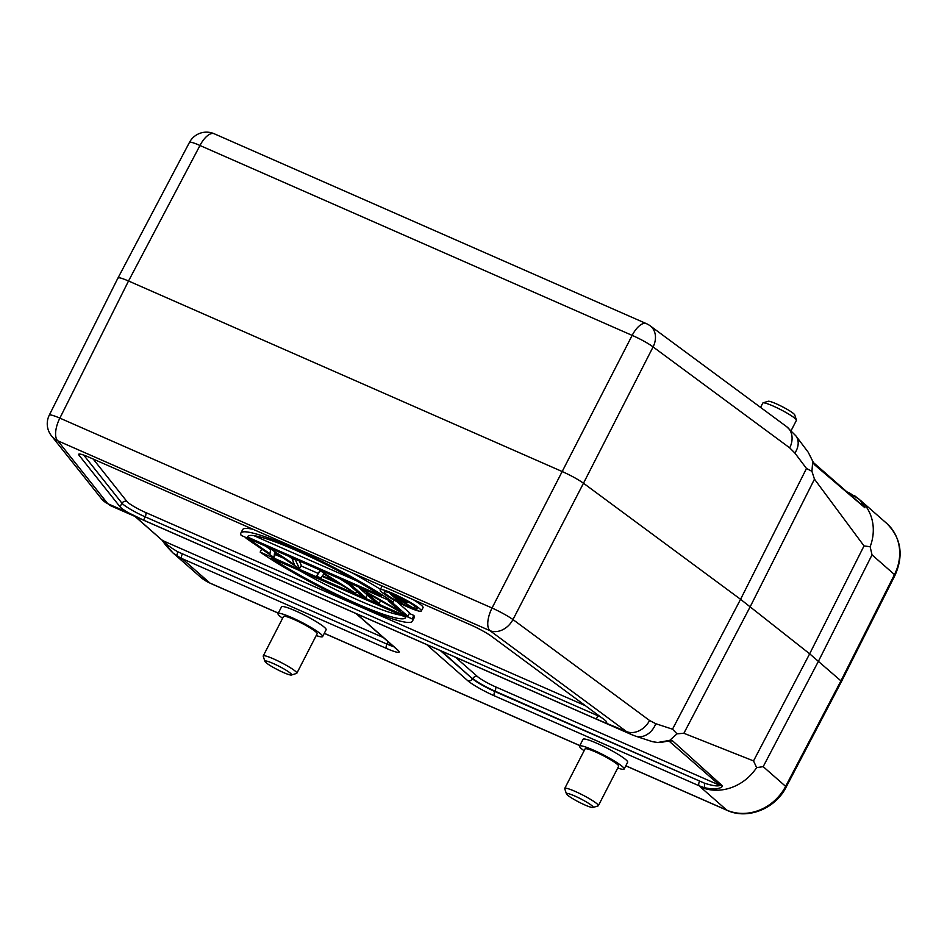 <?xml version="1.0" encoding="UTF-8"?>
<svg xmlns="http://www.w3.org/2000/svg" width="947" height="947" viewBox="0 0 947 947"><rect width="100%" height="100%" fill="white"/><g stroke="black" fill="none" stroke-linecap="round" stroke-linejoin="round"><path stroke-width="1.42" d="M848.536 492.996A3.859 1.693 -66.3 0 1 849.412 492.925L859.568 499.519L864.942 507.77L814.42 464.669L808.241 452.287L795.894 435.869A19.283 14.489 143 0 1 794.888 453.057L806.489 468.481L740.566 599.309L809.661 653.809L840.936 680.857L894.477 574.58L872.033 554.871L870.139 546.727L864.019 545.922L809.661 653.809L753.528 760.914L756.629 767.615A46.285 41.206 131.3 0 1 700.342 786.945L699.158 785.809L704.556 787.715C711.481 789.1 715.837 789.384 717.601 788.555C721.164 787.821 722.679 786.839 722.147 785.619L672.512 740.791L669.127 741.17L719.957 785.442C717.53 786.484 712.357 785.714 704.438 783.157L494.831 691.499A3.859 1.693 113.7 0 0 494.488 695.891A22.941 2.829 -152.8 0 1 467.759 680.692L428.151 645.925A22.941 2.829 -152.8 0 1 426.967 644.718M668.902 741.039L668.44 741.075C669.695 740.554 661.858 742.673 657.49 742.543L669.73 740.365L672.512 740.791M667.469 740.743L669.73 740.365L677.022 733.83L683.876 733.274L750.225 606.684L814.467 479.158L811.934 471.322L812.727 461.284M657.751 742.484L652.388 741.667L657.265 742.472M606.187 722.656A19.283 2.379 -152.8 0 0 606.707 722.407A19.283 2.379 -152.8 0 0 605.417 720.572A19.283 2.379 -152.8 0 0 603.878 719.353L491.753 636.502A19.283 2.379 -152.8 0 0 470.825 624.961L89.207 457.294A19.283 2.379 -152.8 0 0 78.66 454.252A19.283 2.379 -152.8 0 0 78.968 455.14L119.973 506.74A19.283 2.379 -152.8 0 0 120.932 507.71A19.283 2.379 -152.8 0 0 128.141 512.623L143.565 520.14L596.314 719.057L626.583 731.629L631.815 734.718L110.444 505.651L107.745 503.662L57.791 440.793L489.966 630.678L626.583 731.629A19.283 15.259 -53.5 0 0 649.583 720.501L512.966 619.551A19.283 15.259 126.5 0 1 489.966 630.678A19.283 8.452 -66.3 0 1 492.038 608.01A19.283 2.166 27.4 0 1 512.966 619.551L583.482 483.23L740.566 599.309L672.5 729.19L677.022 733.83M672.5 729.19L655.786 723.709A19.283 15.412 108.1 0 1 635.532 736.139L652.412 741.679M753.528 760.914L683.876 733.274M756.629 767.615L763.187 766.656L785.643 786.365L840.936 680.857L841.457 681.591L894.998 575.326A7.718 0.983 -153.3 0 0 894.477 574.58A46.285 41.206 -48.7 0 0 886.747 523.431L860.598 500.478M860.705 500.572A46.285 41.206 131.3 0 1 860.965 500.797A46.285 41.206 131.3 0 1 870.139 546.727M860.953 500.797L854.514 495.648L852.324 496.323M814.467 479.158L864.019 545.922M806.489 468.481L811.934 471.322M299.216 560.908L301.3 565.288L299.548 568.697L274.583 552.468L274.014 557.475L275.849 553.308M291.427 558.02L288.953 556.398M270.44 549.485L265.61 546.147M320.181 570.118L316.594 576.178L320.903 578.084L322.087 576.368L340.174 584.311L355.658 593.343L356.64 591.425M348.401 584.192L339.985 578.818M359.635 587.448L359.339 588.016L375.178 601.925L379.084 603.641L366.856 592.905L407.897 616.296L409.649 612.898L396.698 601.523M413.886 615.455L412.134 618.853A96.428 11.909 27.2 0 1 412.407 621.208L414.159 617.799A96.428 11.909 -152.8 0 0 413.886 615.455L409.353 613.467M318.05 573.349L301.004 565.856M282.857 557.89L275.47 554.646M380.434 589.318A96.428 11.909 -152.8 0 0 351.846 572.686M253.228 529.361A96.428 11.909 -152.8 0 0 242.633 529.645L240.881 533.054A96.428 11.909 27.2 0 1 300.317 551.13A96.428 11.909 27.2 0 1 393.123 602.162L241.154 535.398A96.428 11.909 27.2 0 1 240.881 533.054M421.32 610.993A23.142 2.865 27.2 0 1 404.132 605.287A23.142 2.865 27.2 0 1 381.7 592.053A23.142 2.865 27.2 0 1 380.161 589.839A23.142 2.865 27.2 0 1 397.349 595.545A23.142 2.865 27.2 0 1 419.781 608.779A23.142 2.865 27.2 0 1 421.32 610.993L423.072 607.595A23.142 2.865 -152.8 0 0 421.533 605.382A23.142 2.865 -152.8 0 0 413.022 599.558M382.493 586.146A23.142 2.865 -152.8 0 0 381.901 586.43L380.161 589.839M246.35 537.683L246.066 538.251L274.014 557.475M250.41 539.459L250.126 540.027L246.066 538.251M250.126 540.027L269.954 553.77L270.783 548.42M271.304 548.644L270.487 548.976M271.008 549.213L294.363 564.483L291.652 557.582M295.665 559.346L295.381 559.914L291.356 558.15M295.381 559.914L299.548 568.697M321.057 570.508L320.773 571.077L320.571 570.295M320.773 571.077L355.658 593.343M316.594 576.178L320.275 570.852M336.599 582.038L323.815 573.87L322.465 575.823L336.599 582.038M346.448 581.659L346.164 582.227L362.003 596.137L365.909 597.853L350.07 583.944L346.164 582.227M367.341 595.047L365.909 597.853M379.084 603.641L380.576 600.765M360.464 587.815L359.339 588.016M360.168 588.383L400.415 611.442L388.152 600.682L388.448 600.114M392.354 601.83L392.058 602.399L388.152 600.682M407.897 616.296L392.058 602.399M412.134 618.853L260.165 552.089L261.715 549.082M412.407 621.208A96.428 11.909 27.2 0 1 352.982 603.121A96.428 11.909 27.2 0 1 260.165 552.089M271.884 558.399A88.71 10.962 -152.8 0 0 355.314 603.038A88.71 10.962 -152.8 0 0 405.553 617.681A88.71 10.962 -152.8 0 0 405.695 617.184L271.884 558.399M401.208 615.219A88.71 10.962 27.2 0 1 298.897 570.26M394.165 600.149L393.123 602.162M381.404 595.864A88.71 10.962 -152.8 0 0 297.974 551.213A88.71 10.962 -152.8 0 0 247.747 536.582A88.71 10.962 -152.8 0 0 247.593 537.067L381.404 595.864M248.055 536.168L247.593 537.067M356.143 580.594L253.832 535.635M385.5 593.722A18.514 2.285 -152.8 0 0 403.458 604.316A18.514 2.285 -152.8 0 0 417.201 608.885A18.514 2.285 -152.8 0 0 415.97 607.11A18.514 2.285 -152.8 0 0 398.024 596.515A18.514 2.285 -152.8 0 0 384.269 591.958A18.514 2.285 -152.8 0 0 385.5 593.722M390.424 593.213L390.128 593.781L399.374 601.89L401.362 602.765L397.101 599.025L398.723 599.735L413.614 608.152L414.679 606.068M400.025 597.498L399.741 598.054L390.128 593.781M399.741 598.054L407.092 602.801L407.707 601.605M407.009 601.203L406.559 602.079C407.683 603.357 405.896 602.943 401.185 600.812L413.614 608.152M401.954 601.629L401.362 602.765M393.076 595.485L396.154 598.184L400.238 599.984C403.647 601.558 405.091 601.961 404.57 601.203L393.076 595.485M396.722 597.083L396.154 598.184M174.224 554.031A46.285 41.206 131.3 0 0 174.508 554.267A46.285 41.206 131.3 0 0 183.493 559.855L173.029 553.024L162.363 540.406M624.144 769.035L627.648 762.217A25.072 3.101 -152.8 0 0 625.979 759.825A25.072 3.101 -152.8 0 0 601.665 745.478A25.072 3.101 -152.8 0 0 583.056 739.299L579.552 746.106A25.072 3.101 27.2 0 1 598.173 752.285A25.072 3.101 27.2 0 1 622.475 766.632A25.072 3.101 27.2 0 1 624.144 769.035A25.072 3.101 27.2 0 1 617.728 768.017M322.631 636.562L326.135 629.743A25.072 3.101 -152.8 0 0 324.466 627.352A25.072 3.101 -152.8 0 0 300.152 613.005A25.072 3.101 -152.8 0 0 281.531 606.826L278.039 613.632A25.072 3.101 27.2 0 1 296.66 619.812A25.072 3.101 27.2 0 1 320.962 634.159A25.072 3.101 27.2 0 1 322.631 636.562A25.072 3.101 27.2 0 1 316.215 635.544M814.42 464.669L812.585 462.029M863.522 506.385L813.449 462.598L808.241 452.287M117.973 277.992L49.291 415.129A19.283 2.296 26.6 0 1 59.862 418.124L128.532 280.999L562.554 471.689C571.041 475.524 578.025 479.371 583.482 483.23L653.087 346.922L789.703 447.86A19.283 15.259 -53.5 0 0 786.756 426.754L795.894 435.869M786.756 426.754L650.139 325.804A19.283 15.259 126.5 0 1 653.087 346.922A19.283 2.592 -153 0 0 632.158 335.38L199.971 145.495L128.532 280.999C121.311 277.897 117.807 277.021 118.008 278.371M650.139 325.804A19.283 19.283 0 0 0 646.434 323.661A19.283 8.452 -66.3 0 0 632.158 335.38L492.038 608.01L59.862 418.124A19.283 8.452 113.7 0 0 57.791 440.793A19.283 18.466 141.5 0 1 51.434 435.774L101.388 498.643A19.283 18.466 -38.5 0 0 107.745 503.662L128.141 512.623M182.25 554.173A3.859 1.693 113.7 0 0 181.907 558.552L386.577 648.47A3.859 1.693 -66.3 0 1 386.921 644.09L177.657 551.71C171.064 547.875 166.116 544.194 162.825 540.654L383.346 637.556M393.834 646.754A19.094 2.356 -152.8 0 1 386.921 644.09L177.657 551.71L176.9 555.877M791.183 430.518L796.415 420.338A18.904 2.332 -152.8 0 0 796.415 420.018A18.904 2.332 -152.8 0 0 795.149 418.538A18.904 2.332 -152.8 0 0 777.866 408.228A18.904 2.332 -152.8 0 0 763.057 402.877A18.904 2.332 -152.8 0 0 762.797 403.067L760.559 407.399M796.415 420.018L794.734 414.916A15.045 1.858 -152.8 0 0 793.728 413.732A15.045 1.858 -152.8 0 0 779.973 405.529A15.045 1.858 -152.8 0 0 768.183 401.268L763.057 402.877M722.147 785.619L719.957 785.442L495.34 686.753A3.859 1.693 -66.3 0 1 494.997 691.144L704.438 783.157L704.556 787.715M584.11 750.746A25.072 3.101 27.2 0 1 581.221 748.509A25.072 3.101 27.2 0 1 579.552 746.106M598.362 805.696L618.663 766.206A18.904 2.332 -152.8 0 0 617.397 764.407A18.904 2.332 -152.8 0 0 599.072 753.587A18.904 2.332 -152.8 0 0 585.045 748.935L564.743 788.425A18.904 2.332 27.2 0 1 578.783 793.077A18.904 2.332 27.2 0 1 597.107 803.896A18.904 2.332 27.2 0 1 598.362 805.696A18.904 2.332 27.2 0 1 598.102 805.885L592.976 807.495A15.045 1.858 27.2 0 1 581.186 803.234A15.045 1.858 27.2 0 1 567.431 795.03A15.045 1.858 27.2 0 1 566.424 793.846A15.045 1.858 27.2 0 1 576.782 796.912A15.045 1.858 27.2 0 1 592.183 805.897A15.045 1.858 27.2 0 1 592.976 807.495M566.424 793.846L564.743 788.744A18.904 2.332 27.2 0 1 564.743 788.425M282.597 618.273A25.072 3.101 27.2 0 1 279.708 616.035A25.072 3.101 27.2 0 1 278.039 613.632M296.849 673.222L317.15 633.732A18.904 2.332 -152.8 0 0 315.884 631.933A18.904 2.332 -152.8 0 0 297.559 621.114A18.904 2.332 -152.8 0 0 283.532 616.461L263.23 655.951A18.904 2.332 27.2 0 1 277.27 660.604A18.904 2.332 27.2 0 1 295.594 671.423A18.904 2.332 27.2 0 1 296.849 673.222A18.904 2.332 27.2 0 1 296.589 673.412L291.463 675.022A15.045 1.858 27.2 0 1 279.673 670.76A15.045 1.858 27.2 0 1 265.918 662.557A15.045 1.858 27.2 0 1 264.911 661.373A15.045 1.858 27.2 0 1 275.269 664.427A15.045 1.858 27.2 0 1 290.67 673.424A15.045 1.858 27.2 0 1 291.463 675.022M264.911 661.373L263.23 656.271A18.904 2.332 27.2 0 1 263.23 655.951M625.813 765.78L726.751 810.123L700.342 786.945M625.789 765.839L727.142 810.372A7.718 3.386 -66.3 0 1 726.751 810.123A46.285 41.206 -48.7 0 0 785.643 786.365A7.718 0.923 27.7 0 1 786.152 787.099L841.445 681.615M872.033 554.871L818.492 661.148L763.187 766.656M789.703 447.86L794.888 453.057M655.786 723.709L649.583 720.501M596.314 719.057L597.924 715.754L145.175 516.837L143.565 520.14M600.469 716.832A19.07 2.356 27.2 0 1 597.924 715.754A3.859 1.693 113.7 0 0 598.184 715.139M79.619 454.027L78.968 455.14M119.973 506.74L121.997 503.248L83.738 455.105M127.016 501.602A15.223 1.882 27.2 0 0 127.774 502.372A15.223 1.882 27.2 0 0 145.518 512.445A3.859 1.693 -66.3 0 1 145.175 516.837A19.07 2.356 27.2 0 1 122.956 504.206A19.07 2.356 27.2 0 1 121.997 503.248A3.859 3.693 141.5 0 1 127.016 501.602L93.197 459.046M145.518 512.445L585.483 705.752M394.579 595.734L394.911 595.083M400.238 599.984L400.782 598.93M183.493 559.855L209.891 583.032L278.311 613.1M386.577 648.47A22.941 2.829 -152.8 0 0 397.61 649.879L358.002 615.1A22.941 2.829 -152.8 0 0 356.06 613.561M699.49 781.429A3.859 1.693 -66.3 0 0 699.158 785.809L494.488 695.891M324.3 633.306L579.824 745.573M174.165 553.971L200.35 576.96A46.285 41.206 -48.7 0 0 209.891 583.032A7.718 3.386 113.7 0 0 210.293 583.293L278.276 613.159M847.494 492.073L849.412 492.925A3.859 1.693 -66.3 0 1 849.613 493.044M864.942 507.77L863.415 506.302M646.434 323.661L214.247 133.776A19.283 8.452 113.7 0 0 199.971 145.495A19.283 2.474 -152.2 0 0 189.436 142.441L117.996 277.968M393.076 646.091A19.07 2.356 27.2 0 1 387.098 643.723A3.859 1.693 113.7 0 0 387.82 641.474M174.52 554.267L173.029 553.012C163.062 543.247 161.653 538.796 162.02 540.145L135.445 516.636M397.326 649.737L396.805 649.37A3.859 3.433 -48.7 0 0 397.61 649.879M358.002 615.1A3.859 3.433 131.3 0 1 357.208 614.603L396.805 649.37M430.187 646.126A3.859 3.433 131.3 0 1 428.151 645.925M495.34 686.753A15.223 1.882 27.2 0 1 477.608 676.679L455.471 657.242M477.608 676.679A3.859 3.433 131.3 0 0 472.778 678.514A19.07 2.356 27.2 0 0 494.997 691.144L494.831 691.499A19.094 2.356 -152.8 0 1 472.577 678.857L441.622 651.157M440.426 650.636L472.577 678.857A3.859 3.433 -48.7 0 1 467.759 680.692M631.815 734.718L635.532 736.139M200.35 576.96L210.293 583.293M324.276 633.365L579.801 745.632M727.142 810.372C747.597 819.96 775.451 808.691 786.152 787.099M886.747 523.431C901.142 537.932 903.888 555.226 894.998 575.326M49.303 415.117A19.283 19.283 0 0 0 51.434 435.774M214.247 133.776A19.283 19.283 0 0 0 189.436 142.441M110.432 505.651L101.388 498.643M162.032 540.157L134.995 516.435M357.208 614.603L355.729 613.419"/></g></svg>
